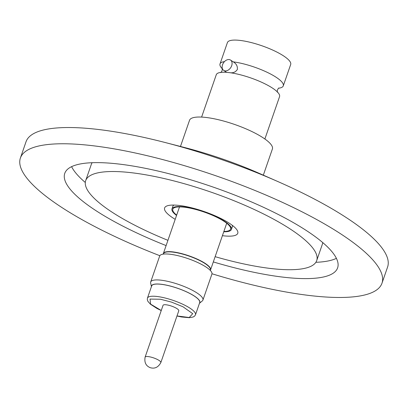 <?xml version="1.0" encoding="UTF-8"?>
<svg xmlns="http://www.w3.org/2000/svg" width="408" height="408" viewBox="0 0 408 408"><rect width="100%" height="100%" fill="white"/><g stroke="black" fill="none" stroke-linecap="round" stroke-linejoin="round"><path stroke-width="0.61" d="M263.328 175.16L272.396 148.986A43.845 10.812 -160.9 0 0 250.578 130.917A43.845 10.812 -160.9 0 0 205.03 117.351A43.845 10.812 -160.9 0 0 189.531 120.289L180.469 146.462M201.608 117.086L216.276 74.725A33.482 8.257 -160.9 0 1 226.639 72.349L229.373 72.629C232.907 73.272 235.569 72.216 237.359 69.457C237.67 66.172 236.303 63.643 233.254 61.863A33.482 8.257 19.1 0 1 267.403 72.425A33.482 8.257 19.1 0 1 283.285 85.858A33.482 8.257 19.1 0 1 278.501 88.22M283.285 85.858L290.69 64.479A33.482 8.257 -160.9 0 0 274.033 50.684A33.482 8.257 -160.9 0 0 239.246 40.326A33.482 8.257 -160.9 0 0 227.414 42.57L220.009 63.944A33.482 8.257 19.1 0 1 224.461 61.623M222.314 68.763A33.482 8.257 19.1 0 1 220.009 63.944M231.688 65.698A6.202 4.34 123.5 0 1 223.686 70.4A6.202 4.34 123.5 0 1 222.533 64.765A6.202 4.34 123.5 0 1 230.535 60.063A6.202 4.34 123.5 0 1 231.688 65.698M175.2 219.336A38.709 9.547 19.1 0 1 164.613 207.953A38.709 9.547 19.1 0 1 178.296 205.357A38.709 9.547 19.1 0 1 218.51 217.337A38.709 9.547 19.1 0 1 237.767 233.284A38.709 9.547 19.1 0 1 224.084 235.88A38.709 9.547 19.1 0 1 222.406 235.681M176.547 215.45A31.447 7.752 19.1 0 1 171.977 208.886L172.89 206.239A31.447 7.752 19.1 0 1 173.859 205.076M171.977 208.886A31.447 7.752 19.1 0 1 183.09 206.774A31.447 7.752 19.1 0 1 215.761 216.505A31.447 7.752 19.1 0 1 231.402 229.464A31.447 7.752 19.1 0 1 223.752 231.795M176.664 215.103A30.559 7.538 19.1 0 1 174.787 207.534A30.559 7.538 19.1 0 1 183.615 207.126A30.559 7.538 19.1 0 1 230.03 226.664A30.559 7.538 19.1 0 1 223.875 231.448M163.292 254.118A24.98 6.161 19.1 0 1 163.373 253.485A24.98 6.161 19.1 0 1 172.201 251.812A24.98 6.161 19.1 0 1 205.494 263.588A24.98 6.161 19.1 0 1 210.579 269.836A24.98 6.161 19.1 0 1 210.258 270.382M163.348 254.113L163.486 253.71A24.801 6.115 19.1 0 1 172.252 252.047A24.801 6.115 19.1 0 1 205.306 263.736A24.801 6.115 19.1 0 1 210.355 269.938L210.217 270.341M199.471 303.272A25.592 6.309 19.1 0 0 188.343 292.679A25.592 6.309 19.1 0 0 160.553 284.182A25.592 6.309 19.1 0 0 151.429 286.635L150.649 283.025A27.637 6.814 19.1 0 1 150.695 281.979A27.637 6.814 19.1 0 1 160.466 280.128A27.637 6.814 19.1 0 1 197.299 293.158A27.637 6.814 19.1 0 1 202.924 300.069A27.637 6.814 19.1 0 1 202.312 300.915L199.461 303.292M202.924 300.069L211.91 274.11A27.637 6.814 -160.9 0 0 206.285 267.199A27.637 6.814 -160.9 0 0 178.199 255.734A27.637 6.814 -160.9 0 0 159.686 256.025L150.695 281.979M147.451 298.115L151.664 285.952A25.424 6.268 19.1 0 1 168.698 285.687A25.424 6.268 19.1 0 1 194.534 296.228A25.424 6.268 19.1 0 1 199.706 302.588L195.493 314.752A25.424 6.268 19.1 0 0 190.317 308.397A25.424 6.268 19.1 0 0 172.11 300.033A25.424 6.268 19.1 0 0 147.451 298.115L147.303 299.661L147.885 301.318L150.465 304.23L156.998 308.479L161.236 310.549M145.11 357.127L163.042 305.332A8.328 2.055 19.1 0 1 168.621 305.245A8.328 2.055 19.1 0 1 177.082 308.698A8.328 2.055 19.1 0 1 178.781 310.784L160.844 362.574A8.328 2.055 19.1 0 0 159.151 360.494A8.328 2.055 19.1 0 0 153.77 357.954A8.328 2.055 19.1 0 0 145.11 357.127C144.192 362.401 145.901 365.92 150.231 367.674C154.734 369.016 158.273 367.317 160.844 362.574M215.138 256.673A122.232 30.141 -160.9 0 0 316.695 260.615L322.31 244.392A122.232 30.141 -160.9 0 0 322.702 242.546M316.695 260.615A122.232 30.141 -160.9 0 0 291.807 230.056A122.232 30.141 -160.9 0 0 167.586 179.352A122.232 30.141 -160.9 0 0 85.685 180.622A122.232 30.141 -160.9 0 0 110.568 211.181A122.232 30.141 -160.9 0 0 167.933 240.327M213.318 261.926A144.376 35.603 -160.9 0 0 337.62 267.862A144.376 35.603 -160.9 0 0 308.224 231.764A144.376 35.603 -160.9 0 0 161.497 171.875A144.376 35.603 -160.9 0 0 64.76 173.374A144.376 35.603 -160.9 0 0 94.156 209.472A144.376 35.603 -160.9 0 0 166.112 245.58M71.594 166.658A144.376 35.603 -160.9 0 0 85.297 182.468M381.98 283.223L387.6 266.99A191.321 47.18 -160.9 0 0 348.651 219.157A191.321 47.18 -160.9 0 0 278.108 181.662A191.321 47.18 -160.9 0 0 164.832 142.433A191.321 47.18 -160.9 0 0 26.02 141.78L20.4 158.013A191.321 47.18 19.1 0 1 148.589 156.024A191.321 47.18 19.1 0 1 343.026 235.391A191.321 47.18 19.1 0 1 381.98 283.223A191.321 47.18 19.1 0 1 211.992 273.768M159.834 255.704A191.321 47.18 19.1 0 1 59.349 205.846A191.321 47.18 19.1 0 1 20.4 158.013M164.832 142.433L184.946 147.619A125.246 30.886 19.1 0 1 259.1 173.298L278.108 181.662M315.858 262.308A144.376 35.603 -160.9 0 0 336.401 258.356M92.137 162.705A122.232 30.141 -160.9 0 0 91.305 164.399L85.685 180.622M232.279 225.308A31.447 7.752 19.1 0 1 232.32 226.817L231.402 229.464M230.535 60.063L233.254 61.863M264.884 138.995L279.551 96.635A33.482 8.257 -160.9 0 0 270.234 86.695A33.482 8.257 -160.9 0 0 229.755 72.675A33.482 8.257 -160.9 0 0 229.373 72.629M161.257 310.493L150.613 304.118L150.027 299.074L160.517 299.253L171.503 302.104L182.963 306.765L192.719 313.665L189.246 317.521L176.99 315.94M226.624 72.349L223.686 70.4M163.373 253.485L179.51 206.897M176.97 316.001L181.473 316.97L189.225 317.699L193.157 317.011L194.667 316.047L195.493 314.752M210.579 269.836L226.715 223.242M222.166 68.294C222.482 70.023 221.977 71.471 220.657 72.639M278.909 87.939C277.583 89.123 277.083 90.571 277.399 92.29"/></g></svg>
